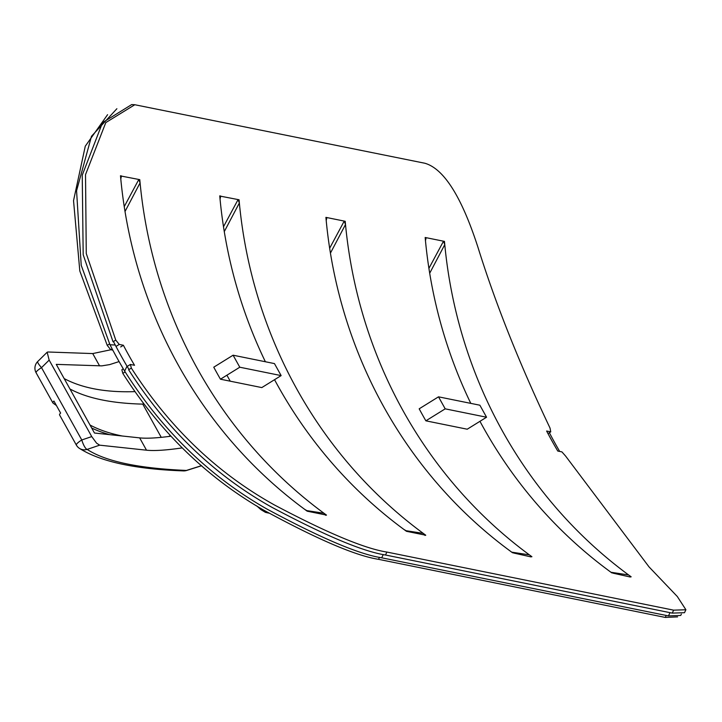<?xml version="1.0" encoding="UTF-8"?>
<svg xmlns="http://www.w3.org/2000/svg" width="722" height="722" viewBox="0 0 722 722"><rect width="100%" height="100%" fill="white"/><g stroke="black" fill="none" stroke-linecap="round" stroke-linejoin="round"><path stroke-width="1.08" d="M281.138 375.602L261.806 387.588L220.454 379.203A470.825 449.039 101.5 0 1 213.766 367.191L233.098 355.206L274.459 363.59L281.138 375.602L239.785 367.218L220.454 379.203M425.872 420.827A470.825 449.039 101.5 0 1 419.184 408.814L438.516 396.829L445.203 408.842L425.872 420.827L467.224 429.211L486.556 417.226L445.203 408.842M325.92 217.548L326.867 217.566L326.209 220.607A470.825 449.039 101.5 0 1 325.902 217.367L345.206 221.284A470.825 449.039 -78.5 0 0 345.504 224.515L344.241 221.085L329.656 248.233M511.898 552.186L529.379 554.875A470.825 449.039 -78.5 0 0 531.915 556.725L529.379 554.875A470.825 449.039 -78.5 0 1 345.504 224.515L330.432 253.124M510.075 550.958L512.611 552.817A470.825 449.039 101.5 0 1 510.075 550.958A470.825 449.039 101.5 0 1 326.209 220.607M513.577 553.007L531.058 556.915M344.593 221.356L345.206 221.284M425.186 237.664L426.133 237.682L425.466 240.724A470.825 449.039 101.5 0 1 425.168 237.484L444.472 241.392A470.825 449.039 -78.5 0 0 444.77 244.632L443.507 241.202L428.922 268.349M611.164 572.293L628.645 574.983A470.825 449.039 -78.5 0 0 631.172 576.833L628.645 574.983A470.825 449.039 -78.5 0 1 444.77 244.632L429.698 273.232M609.341 571.075L611.877 572.925A470.825 449.039 101.5 0 1 609.341 571.075A470.825 449.039 101.5 0 1 479.959 421.314M612.843 573.124L630.315 577.031M470.798 403.372A470.825 449.039 101.5 0 1 425.466 240.724M443.849 241.464L444.472 241.392M219.768 196.041L238.089 199.579L239.352 203.008L224.28 231.609M223.504 226.726L238.089 199.579L239.054 199.768A470.825 449.039 -78.5 0 0 239.352 203.008A470.825 449.039 -78.5 0 0 423.227 533.359L405.746 530.67M424.897 535.408L425.754 535.219A470.825 449.039 -78.5 0 1 423.227 533.359L424.789 535.02L407.425 531.5L403.923 529.452A470.825 449.039 101.5 0 1 274.541 379.691M265.38 361.749A470.825 449.039 101.5 0 1 220.048 199.101L220.715 196.059L220.048 199.082A470.825 449.039 101.5 0 1 219.75 195.861L220.715 196.059M672.254 613.113L684.51 612.698L685.9 609.747L673.644 610.162L386.884 552.059C364.574 548.576 327.075 532.863 274.387 504.94C217.096 473.063 169.417 427.451 131.35 368.085L128.642 369.781C166.556 429.202 214.254 475.013 271.734 507.205C325.035 535.562 362.949 551.5 385.494 555.01L672.254 613.113L673.644 610.162M131.675 104.582L102.542 122.614L82.236 175.166L83.183 254.731L113.038 341.759L115.764 340.089L119.247 344.421L116.531 346.109M238.431 199.841L239.054 199.768M407.425 531.5L406.459 531.302A470.825 449.039 101.5 0 1 403.923 529.452M120.502 175.924L138.823 179.462L140.086 182.892L125.014 211.501M139.175 179.733L139.788 179.661A470.825 449.039 -78.5 0 0 140.086 182.892A470.825 449.039 -78.5 0 0 323.961 513.252L306.48 510.562M325.64 515.291L326.497 515.102A470.825 449.039 -78.5 0 1 323.961 513.252L325.532 514.903L308.159 511.384L304.657 509.335A470.825 449.039 101.5 0 1 120.791 178.984L121.449 175.942L120.782 178.966A470.825 449.039 101.5 0 1 120.484 175.744L121.449 175.942M124.238 206.618L138.823 179.462L139.788 179.661M308.159 511.384L307.193 511.194A470.825 449.039 101.5 0 1 304.657 509.335M685.9 609.747L677.317 596.525L649.033 566.896L565.615 456.078L561.906 451.882L557.763 451.042A470.825 449.039 101.5 0 1 546.626 431.025L550.76 431.855L550.029 428.074C519.56 363.996 495.536 303.718 477.937 247.231C461.602 196.772 443.913 168.777 424.897 163.253L134.797 104.735L105.8 122.587L85.521 174.652L86.27 253.548L115.764 340.089M550.76 431.855L548.043 433.543M119.247 344.421L123.381 345.26L120.664 346.948M123.381 345.26A470.825 449.039 -78.5 0 0 134.527 365.287L130.384 364.448L131.35 368.085M130.384 364.448L127.677 366.126M129.03 369.538L127.009 366.171A473.632 451.71 101.5 0 1 115.24 345.008L113.435 341.515M116.883 108.724L91.495 136.259L76.568 190.761L81.207 265.254L109.988 344.773L115.24 345.008M549.361 432.722L549.514 433.001A473.632 451.71 -78.5 0 0 559.685 451.43M127.009 366.171L124.653 371.117C162.215 430.511 209.669 476.502 267.014 509.082C320.721 538.016 358.951 554.261 381.694 557.799L668.455 615.902L680.729 615.451L681.369 614.115M124.653 371.117A478.307 456.178 101.5 0 1 109.988 344.773M125.141 371.929L122.821 373.382C160.022 431.946 206.907 477.486 263.467 510.003C317.319 539.316 355.675 555.75 378.518 559.324L665.278 617.427L677.597 616.886M122.821 373.382L121.856 369.736L123.3 368.843M112.794 350.134L110.719 349.71L107.226 345.36L109.554 343.934M107.578 114.681L85.277 146.187L73.536 200.626L79.817 270.994L107.226 345.36M265.525 512.376L268.746 513.107L265.525 512.376L260.886 508.568A4.675 1.227 131.6 0 0 260.877 509.606A4.675 1.227 131.6 0 0 260.886 509.606A4.675 1.227 131.6 0 0 261.048 509.687M261.22 508.658L260.886 508.568A500.96 477.774 101.5 0 1 260.452 508.189M112.118 348.843L110.719 349.71M486.556 417.226L479.877 405.213L438.516 396.829M233.098 355.206L239.785 367.218M69.962 388.977A1239.638 248.946 150.9 0 0 142.766 404.121L143.326 403.778M170.681 436.232C157.062 438.055 146.719 438.606 139.653 437.875L94.474 433.019L56.262 364.375L101.829 365.864L109.672 364.601L119.085 361.578M64.177 378.59C82.317 388.219 105.791 392.569 134.599 391.64M90.015 425.014A1239.638 248.946 150.9 0 0 122.262 436.007M91.703 428.038A1240.414 249.099 150.9 0 0 109.699 434.662M168.758 436.485L170.121 435.637M161.259 437.351L142.766 404.121M226.907 375.205L230.237 381.189M182.152 447.902C166.295 450.239 154.418 451.006 146.512 450.194L99.663 445.167L96.577 443.155L91.739 436.593L49.168 360.097L47.147 352.228L47.805 351.993L92.732 353.572L110.908 349.746M186.754 470.329A9.359 1.236 -107.5 0 1 186.619 470.473A9.359 1.236 -107.5 0 1 186.411 470.437A9.359 8.511 92.4 0 1 183.415 470.906A9.359 9.359 0 0 0 186.619 470.473L201.646 465.726M91.739 436.593L81.776 439.969A9.359 2.464 71.3 0 0 87.145 449.409A9.359 9.187 123.5 0 1 79.384 448.335A9.359 9.187 123.5 0 1 79.366 448.326A9.359 9.187 123.5 0 1 76.469 445.203A9.359 1.877 150.9 0 1 76.351 445.077L76.351 445.077A9.359 9.359 0 0 0 79.366 448.326C100.322 461.638 134.996 469.165 183.406 470.897M36.208 372.877A9.359 1.877 -29.1 0 1 36.1 372.751A9.359 1.877 -29.1 0 1 41.515 367.642L81.776 439.969A9.359 1.877 150.9 0 0 76.351 445.077L59.574 414.924A9.359 1.877 150.9 0 0 59.682 415.051M56.379 405.457A1254.448 251.924 -29.1 0 1 52.995 403.038A9.359 1.877 -29.1 0 1 52.886 402.912A9.359 1.877 -29.1 0 1 53.933 401.053L60.621 413.065A9.359 1.877 150.9 0 0 59.574 414.924M49.168 360.097L41.515 367.642A9.359 1.625 -134.6 0 1 37.706 361.541A9.359 9.359 0 0 0 36.1 372.751L52.886 402.912M326.867 217.566L326.2 220.589M426.133 237.682L425.466 240.706M385.494 555.01L386.884 552.059M381.694 557.799L383.256 554.532M670.007 612.662L668.455 615.902M666.226 615.451L665.278 617.427M378.518 559.324L379.483 557.321M146.512 450.194L139.653 437.875M99.591 365.892L92.732 353.572M201.555 465.654L186.411 470.437C138.57 468.407 105.484 461.394 87.145 449.409L99.663 445.167M131.675 104.573L134.797 104.726M256.806 505.951L260.877 509.606L265.47 512.367M47.147 352.228L37.706 361.541"/></g></svg>
